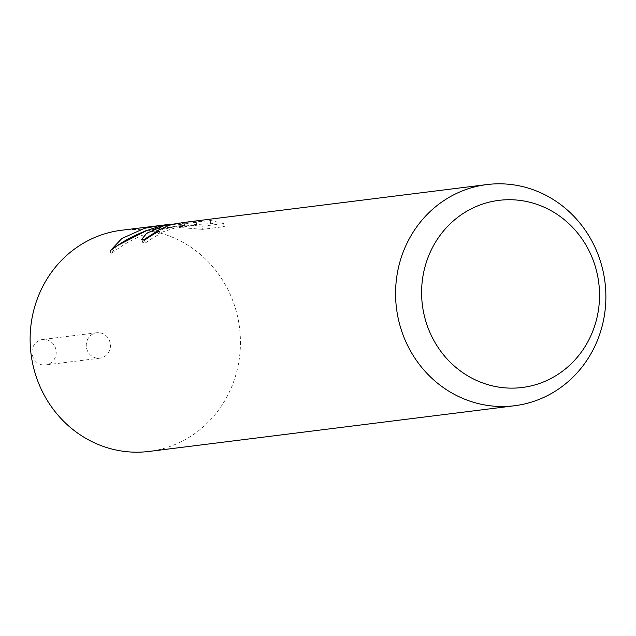 <?xml version="1.0" encoding="UTF-8"?>
<svg xmlns="http://www.w3.org/2000/svg" width="636" height="636" viewBox="0 0 636 636"><rect width="100%" height="100%" fill="white"/><g stroke="black" fill="none" stroke-linecap="round" stroke-linejoin="round"><path stroke-width="0.48" stroke-dasharray="3.18 2.39" d="M121.452 230.256A111.451 105.059 -97.1 0 1 238.397 320.608A111.451 105.059 -97.1 0 1 162.593 448.785A111.451 105.059 -97.1 0 1 149.102 451.433M95.209 333.049A12.815 12.084 -97.1 0 1 110.028 342.311A12.815 12.084 -97.1 0 1 101.49 357.869A12.815 12.084 -97.1 0 1 86.671 348.608A12.815 12.084 -97.1 0 1 95.209 333.049A12.815 12.076 -97.1 0 1 96.759 332.747A12.815 12.076 -97.1 0 1 110.203 343.13A12.815 12.076 -97.1 0 1 101.49 357.869A12.815 12.076 -97.1 0 1 99.939 358.171A12.815 12.076 -97.1 0 1 86.496 347.789A12.815 12.076 -97.1 0 1 95.209 333.049M179.932 222.99L184.098 222.632L179.94 222.982M171.203 224.142L196.309 222.417L178.597 224.627L201.731 226.321L223.586 223.586L224.349 226.615L202.502 229.342L201.739 226.321M223.57 223.594L209.84 220.287L208.656 220.883L182.969 222.568M142.949 240.265L142.369 242.237L145.262 243.103A108.661 102.428 -97.1 0 1 160.034 233.953L158.356 233.674L158.467 233.261L183.271 225.335L209.371 223.705L210.81 223.268L209.84 220.287M160.034 233.953L159.342 231.202M210.548 223.085L224.333 226.615M145.262 243.103L144.531 240.225M117.167 245.727L110.99 253.851C130.149 238.651 152.115 229.413 176.864 226.138L184.79 225.383L184.098 222.632M184.79 225.383L177.349 226.082L157.664 230.749M202.494 229.35L179.312 227.45L197.017 225.239L161.965 227.998L146.232 230.757M179.312 227.45L178.597 224.627M197.017 225.239L196.309 222.417M155.518 228.857L155.24 227.783M110.974 253.851L110.211 250.823M40.974 339.823A12.815 12.084 -97.1 0 1 42.525 339.521A12.815 12.084 -97.1 0 1 55.976 349.911A12.815 12.084 -97.1 0 1 47.255 364.651A12.815 12.084 -97.1 0 1 45.705 364.953A12.815 12.084 -97.1 0 1 32.253 354.57A12.815 12.084 -97.1 0 1 40.974 339.823M157.911 231.925L158.356 233.674M141.637 239.382L142.361 242.237M161.965 227.998L176.864 226.138M177.349 226.074L183.271 225.335M210.103 220.454L210.818 223.26M96.759 332.747L42.525 339.521M99.939 358.171L45.705 364.953"/><path stroke-width="0.95" d="M514.548 405.744A111.451 105.059 -97.1 0 1 397.603 315.392A111.451 105.059 -97.1 0 1 473.407 187.215A111.451 105.059 -97.1 0 1 486.898 184.567A111.451 105.059 -97.1 0 1 603.842 274.919A111.451 105.059 -97.1 0 1 528.039 403.097A111.451 105.059 -97.1 0 1 514.548 405.744L149.102 451.433A111.451 105.059 -97.1 0 1 32.158 361.081A111.451 105.059 -97.1 0 1 107.961 232.903A111.451 105.059 -97.1 0 1 121.452 230.256L171.203 224.142M486.898 184.567L182.961 222.568L169.224 225.247L157.776 230.526L157.664 230.932L159.342 231.202A111.451 105.059 82.9 0 0 144.531 240.225L141.645 239.382L146.757 233.229L163.341 225.987L179.932 222.99L160.717 226.305C141.979 231.019 125.141 239.192 110.211 250.823L121.794 238.524L144.499 228.332L161.965 225.192M487.462 202.606A94.287 88.881 -97.1 0 1 596.481 270.785A94.287 88.881 -97.1 0 1 533.676 385.249A94.287 88.881 -97.1 0 1 424.649 317.07A94.287 88.881 -97.1 0 1 487.462 202.606M157.664 230.749L142.949 240.265M146.232 230.757L117.167 245.727M155.24 227.783L154.826 226.146M176.577 223.363L177.023 223.308M157.656 230.932L157.911 231.925"/></g></svg>
